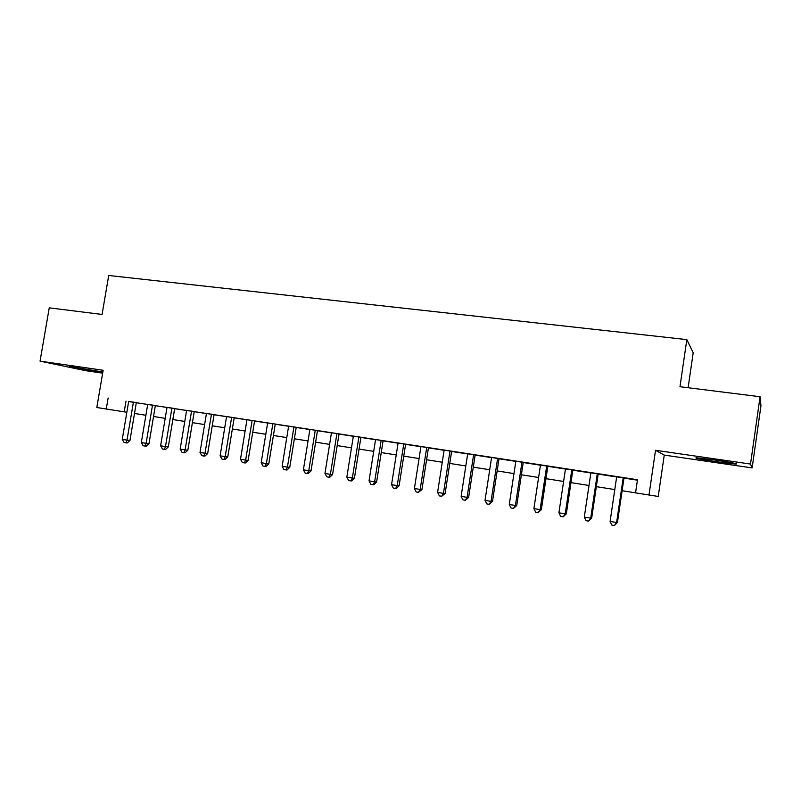 <?xml version="1.0" encoding="UTF-8"?>
<svg xmlns="http://www.w3.org/2000/svg" width="801" height="801" viewBox="0 0 801 801"><rect width="100%" height="100%" fill="white"/><g stroke="black" fill="none" stroke-linecap="round" stroke-linejoin="round"><path stroke-width="1.2" d="M102.858 371.974L70.198 366.568C66.343 366.357 84.275 369.702 95.87 371.364L102.818 372.225M717.045 461.817L735.949 464.099C738.933 463.939 732.014 462.588 715.183 460.034L696.52 457.792C693.676 457.972 700.525 459.313 717.045 461.817M688.119 387.734L693.195 352.75L686.827 339.614L108.716 275.484L102.077 314.453L49.251 307.844L40.05 361.141L85.657 370.683L102.658 373.156M686.827 339.614L679.979 386.713L760.069 396.735L760.95 405.777L752.139 467.924L750.517 464.049L655.528 450.292L649 494.998L658.232 496.44L664.249 455.098L752.139 467.924M760.069 396.735L750.517 464.049M136.33 402.603L128.671 401.421M155.374 405.546L147.724 404.365M174.688 408.53L167.039 407.349M194.253 411.554L186.613 410.372M214.087 414.618L206.448 413.436M234.202 417.721L226.573 416.55M254.588 420.875L246.968 419.694M275.264 424.069L267.644 422.888M296.22 427.303L288.62 426.132M317.486 430.598L309.897 429.416M339.043 433.922L331.464 432.75M360.911 437.306L353.351 436.134M383.098 440.73L375.559 439.569M405.616 444.215L398.087 443.043M428.455 447.739L420.946 446.578M451.634 451.323L444.144 450.162M475.153 454.958L467.684 453.807M499.033 458.643L491.584 457.491M523.263 462.387L515.844 461.246M547.874 466.192L540.475 465.051M572.855 470.057L565.486 468.915M598.227 473.972L590.878 472.84M622.107 490.723L635.563 492.855L637.486 479.749L128.651 401.541M136.31 402.723L147.704 404.485M155.354 405.666L167.008 407.469M174.668 408.65L186.593 410.492M194.232 411.674L206.428 413.566M214.067 414.748L226.553 416.67M234.182 417.852L246.948 419.824M254.568 421.006L267.624 423.018M275.244 424.2L288.6 426.262M296.2 427.444L309.877 429.556M317.456 430.728L331.444 432.89M339.023 434.062L353.331 436.275M360.891 437.436L375.539 439.699M383.078 440.87L398.067 443.183M405.596 444.345L420.925 446.718M428.435 447.879L444.114 450.302M451.614 451.464L467.664 453.937M475.133 455.098L491.564 457.631M499.013 458.783L515.824 461.386M523.243 462.537L540.455 465.191M547.854 466.332L565.456 469.056M572.835 470.197L590.858 472.98M598.207 474.122L616.65 476.965M623.969 478.097L637.426 480.179M623.989 477.957L616.67 476.825M108.135 398.007L106.263 409.001L96.821 407.509L103.149 370.272L40.05 361.141M635.563 492.865L649 494.998M106.263 409.001L126.838 412.255M134.498 413.466L145.892 415.278M153.542 416.49L165.196 418.332M172.846 419.544L184.771 421.436M192.41 422.648L204.615 424.58M212.245 425.792L224.721 427.764M232.35 428.976L245.116 430.998M252.736 432.2L265.802 434.272M273.411 435.474L286.768 437.596M294.368 438.798L308.035 440.961M315.624 442.162L329.611 444.385M337.181 445.586L351.489 447.849M359.058 449.051L373.697 451.363M381.236 452.565L396.215 454.938M403.744 456.129L419.073 458.552M426.583 459.744L442.272 462.237M449.761 463.419L465.812 465.962M473.281 467.143L489.711 469.746M497.161 470.928L513.962 473.591M521.391 474.773L538.592 477.496M545.992 478.668L563.604 481.461M570.973 482.623L588.995 485.476M596.345 486.648L614.798 489.571M126.007 401.131L124.205 411.834M655.528 450.292L664.249 455.098M623.198 477.756L616.61 522.512L610.102 521.421L616.68 476.755M623.999 477.887L617.441 522.472L616.61 522.512L614.417 525.516L611.814 525.076L610.102 521.421M617.441 522.472L614.417 525.516M597.296 473.761L590.717 518.157L584.309 517.076L590.888 472.77M598.237 473.902L591.679 518.137L590.717 518.157L588.585 521.141L586.032 520.71L584.309 517.076M591.679 518.137L588.585 521.141M571.804 469.817L565.226 513.862L558.908 512.8L565.496 468.845M572.865 469.987L566.307 513.872L565.226 513.862L563.163 516.835L560.64 516.415L558.908 512.8M566.307 513.872L563.163 516.835M546.703 465.942L540.124 509.646L533.907 508.595L540.485 464.98M547.884 466.122L541.336 509.666L540.124 509.646L538.132 512.6L535.649 512.179L533.907 508.595M541.336 509.666L538.132 512.6M521.972 462.117L515.403 505.481L509.276 504.45L515.854 461.176M523.273 462.327L516.735 505.531L515.403 505.481L513.471 508.425L511.028 508.014L509.276 504.45M516.735 505.531L513.471 508.425M497.621 458.362L491.053 501.386L485.026 500.375L491.594 457.431M499.043 458.583L492.495 501.456L491.053 501.386L489.191 504.32L486.778 503.909L485.026 500.375M492.495 501.456L489.191 504.32M473.631 454.658L467.073 497.351L461.136 496.35L467.694 453.736M475.163 454.888L468.625 497.441L467.073 497.351L465.271 500.265L462.898 499.864L461.136 496.35M468.625 497.441L465.271 500.265M450.002 451.003L443.444 493.376L437.596 492.395L444.154 450.102M451.644 451.253L445.116 493.486L443.444 493.376L441.701 496.28L439.369 495.879L437.596 492.395M445.116 493.486L441.701 496.28M426.723 447.409L420.175 489.461L414.407 488.49L420.956 446.517M428.465 447.679L421.937 489.581L420.175 489.461L418.482 492.345L416.18 491.954L414.407 488.49M421.937 489.581L418.482 492.345M403.774 443.864L397.236 485.596L391.559 484.645L398.097 442.983M405.626 444.144L399.108 485.746L397.236 485.596L395.604 488.48L393.341 488.089L391.559 484.645M399.108 485.746L396.355 488.53L395.604 488.48M381.166 440.37L374.638 481.801L369.041 480.86L375.569 439.499M383.118 440.67L376.61 481.962L374.638 481.801L373.056 484.655L370.823 484.285L369.041 480.86M376.61 481.962L373.857 484.715L373.056 484.655M358.888 436.925L352.36 478.047L346.843 477.126L353.361 436.074M360.931 437.236L354.422 478.227L352.36 478.047L350.838 480.9L348.635 480.52L346.843 477.126M354.422 478.227L351.669 480.96L350.838 480.9M336.921 433.531L330.402 474.352L324.966 473.441L331.474 432.69M339.053 433.862L332.565 474.552L330.402 474.352L328.931 477.186L326.758 476.825L324.966 473.441M332.565 474.552L329.802 477.266L328.931 477.186M315.264 430.187L308.765 470.718L303.399 469.817L309.907 429.356M317.496 430.527L311.008 470.928L308.765 470.718L307.344 473.531L305.201 473.171L303.399 469.817M311.008 470.928L308.245 473.611L307.344 473.531M293.927 426.883L287.429 467.123L282.142 466.232L288.63 426.072M296.23 427.243L289.762 467.353L287.429 467.123L286.057 469.927L283.944 469.576L282.142 466.232M289.762 467.353L286.998 470.017L286.057 469.927M272.871 423.639L266.383 463.589L261.176 462.708L267.654 422.828M275.274 424.009L268.806 463.829L266.383 463.589L265.071 466.382L262.988 466.022L261.176 462.708M268.806 463.829L266.042 466.472L265.071 466.382M252.125 420.425L245.647 460.094L240.5 459.233L246.978 419.634M254.598 420.815L248.15 460.355L245.647 460.094L244.365 462.878L242.313 462.527L240.5 459.233M248.15 460.355L245.376 462.968L244.365 462.878M231.649 417.271L225.191 456.65L220.115 455.799L226.583 416.48M234.212 417.661L227.764 456.92L225.191 456.65L223.96 459.424L221.937 459.073L220.115 455.799M227.764 456.92L224.991 459.524L223.96 459.424M211.464 414.147L205.006 453.256L200.01 452.415L206.458 413.376M214.097 414.558L207.669 453.546L205.006 453.256L203.824 456.009L201.832 455.679L200.01 452.415M207.669 453.546L204.896 456.119L203.824 456.009M191.559 411.073L185.111 449.912L180.175 449.081L186.623 410.312M194.263 411.494L187.845 450.212L185.111 449.912L183.97 452.655L181.997 452.315L180.175 449.081M187.845 450.212L185.071 452.765L183.97 452.655M171.915 408.039L165.477 446.608L160.611 445.787L167.049 407.288M174.698 408.47L168.29 446.918L165.477 446.608L164.385 449.331L162.443 449.011L160.611 445.787M168.29 446.918L165.507 449.451L164.385 449.331M152.53 405.046L146.112 443.343L141.316 442.542L147.734 404.305M155.384 405.486L148.986 443.674L146.112 443.343L145.061 446.067L143.139 445.736L141.316 442.542M148.986 443.674L146.213 446.187L145.061 446.067M133.417 402.092L127.009 440.129L122.273 439.338L128.681 401.361M136.34 402.543L129.952 440.47L127.009 440.129L125.997 442.833L124.105 442.512L122.273 439.338M129.952 440.47L127.179 442.963L125.997 442.833"/></g></svg>
